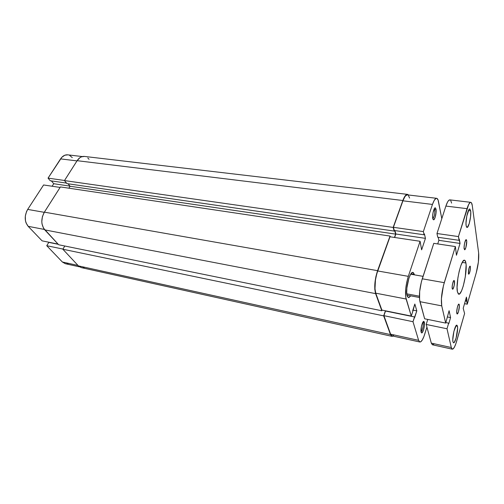 <?xml version="1.0" encoding="UTF-8"?>
<svg xmlns="http://www.w3.org/2000/svg" width="504" height="504" viewBox="0 0 504 504"><rect width="100%" height="100%" fill="white"/><g stroke="black" fill="none" stroke-linecap="round" stroke-linejoin="round"><path stroke-width="0.76" d="M79.544 266.849L65.306 263.699L62.376 262.004L46.746 245.706L48.806 242.38L58.256 244.308L48.806 242.38L46.746 245.706L62.956 249.071L46.746 245.706L62.376 262.004L78.007 265.444L62.376 262.004L65.325 263.705M43.596 184.968L60.102 187.431L43.596 184.968L27.689 209.412L43.596 184.968M44.258 212.323L27.689 209.412L26.58 211.447L25.32 216.046L25.452 220.733L26.05 222.875L28.167 226.328L42.084 240.843L58.061 244.1L42.084 240.843L28.167 226.328L44.402 229.452L28.167 226.328C24.425 221.42 24.268 215.781 27.689 209.412L44.258 212.323M72.286 157.613L69.602 155.389M67.744 154.848L64.814 155.226L61.822 157.292L48.044 178.132L50.255 180.747L66.522 183.097L50.255 180.747L48.044 178.132L60.568 158.886L76.986 160.902L60.568 158.886C62.578 155.963 64.966 154.615 67.719 154.841L82.316 156.561M51.364 180.904L53.752 183.727L52.133 186.241L53.752 183.727L69.968 186.115L53.752 183.727L51.364 180.904M66.566 263.825L68.135 263.592M64.525 180.482L48.044 178.132L64.525 180.482M402.854 200.51C404.403 196.365 405.953 194.323 407.497 194.374L408.549 194.998L407.679 194.412L406.766 194.481L405.783 195.161L403.792 198.229L393.158 227.43L64.455 180.583L77.125 160.688L402.854 200.51L393.158 227.43L394.204 231.078L66.95 183.62L64.455 180.583L393.158 227.43L394.204 231.078L394.405 230.511L394.204 231.078L66.95 183.62L64.455 180.583L77.125 160.688L402.854 200.51M407.478 194.374L84.42 156.429C81.617 156.196 79.185 157.62 77.125 160.688L79.871 157.708L81.465 156.838L84.445 156.429M394.632 230.542L395.653 234.133L70.075 186.247L68.053 183.777L70.075 186.247L68.853 188.187L70.075 186.247L395.653 234.133L394.468 237.453L395.653 234.133L394.632 230.542M60.417 186.934L390.046 236.067L390.266 236.823L390.046 236.067L377.578 270.673L44.371 212.146L60.417 186.934L390.046 236.067L377.578 270.673L44.371 212.146C40.849 218.849 40.981 224.759 44.78 229.887L375.6 293.624C374.018 287.513 374.674 279.859 377.578 270.673L375.864 276.778L374.888 283.317L374.793 289.246L375.6 293.624L44.78 229.887L58.672 244.755L381.824 310.76L375.6 293.624L381.824 310.76L382.051 310.111L381.824 310.76L58.672 244.755L43.565 228.249L42.04 224.034L41.794 221.615L42.405 216.638L44.371 212.146L60.417 186.934M81.125 267.567L78.416 265.879L62.855 249.234L64.808 246.009L62.855 249.234L383.676 315.863L385.421 310.798L383.676 315.863L62.855 249.234L78.416 265.879L390.48 334.599L383.676 315.863L390.48 334.599L78.416 265.879L81.383 267.63L391.929 336.332M393.063 336.092L391.942 336.338L390.48 334.599L391.803 336.294L393.063 336.092M89.063 159.314L87.79 157.954M82.675 267.756L84.269 267.498M434.725 209.721L434.278 208.776L434.725 209.721L433.887 209.614L434.725 209.721C434.965 213.866 434.322 216.859 432.797 218.698C434.322 216.859 434.965 213.866 434.725 209.721L435.991 209.053L434.725 209.721M432.797 218.686C431.985 215.422 434.039 206.93 435.399 207.875L435.991 209.053L435.324 207.85L434.681 208.177L433.1 212.367L432.652 215.876L432.974 219.284L433.793 219.782L435.128 217.413L436.042 212.984L435.991 209.053C436.71 212.108 435.009 219.845 433.616 219.845L432.797 218.686M423.102 322.774L422.843 322.276L423.102 322.774L422.629 322.68L421.407 326.56L421.155 332.237C420.229 329.597 422.604 320.393 423.921 321.464L424.324 322.138L423.102 322.774C423.769 324.771 422.232 331.5 421.048 331.733C422.232 331.5 423.769 324.771 423.102 322.774L424.324 322.138L423.908 321.457L422.976 322.062L422.629 322.68L423.102 322.774M426.214 266.635L427.436 262.868L426.214 266.635M414.313 274.371L410.981 273.792L414.313 274.371L413.349 272.607L411.976 272.714L410.407 274.718L408.883 278.334L406.879 287.986L406.722 292.503L407.188 295.835C405.077 289.913 409.721 271.152 412.934 272.431L414.313 274.371M411.283 316.071L406.13 299.023L375.764 293.183L381.887 310.08L411.283 316.071L405.726 297.114L405.714 288.874L406.703 282.397L408.316 276.343L420.09 241.284L421.627 249.839L425.445 238.354L424.412 233.875L424.103 234.801L423.354 231.582L432.47 204.429L402.935 200.812L393.391 227.31L423.354 231.582L432.47 204.429L434.228 200.371L435.985 198.425L436.785 198.337L438.058 199.924L441.8 218.654L438.493 201.524C438.096 199.515 437.472 198.444 436.628 198.311L407.427 194.865C405.934 194.815 404.435 196.799 402.935 200.812L393.391 227.31L394.298 230.492L424.103 234.801L424.412 233.875L425.445 238.354L395.879 234.007L394.645 237.478L395.879 234.007L394.909 230.58L395.879 234.007L425.445 238.354L421.627 249.839L420.09 241.284L389.983 236.779L376.771 273.792L375.442 280.041L374.982 288.937L375.764 293.183L381.887 310.08L411.283 316.071L412.839 311.277L411.283 316.071M419.845 342.008L392.036 335.866L390.619 334.184L418.616 340.339L412.99 321.709L383.916 315.674L390.619 334.184L418.616 340.339L419.851 342.008C421.401 342.046 423.026 339.431 424.727 334.158L426.919 327.096L423.908 336.546L422.157 340.213L420.468 341.945L419.731 341.977L418.616 340.339L412.99 321.709L416.808 310.867L414.842 304.025L412.675 310.722L412.839 311.277L414.842 304.025L416.808 310.867L412.877 310.086L416.808 310.867L414.679 317.495L414.515 316.953L385.51 311.037L383.916 315.674L390.619 334.184L391.898 335.828M392.723 335.815L393.624 335.255M409.588 198.059L408.397 195.413M407.44 194.872L405.77 195.634L404.794 196.856L402.935 200.812L432.47 204.429C433.906 200.321 435.292 198.28 436.628 198.311M421.155 332.237L421.577 332.892L422.176 332.671L423.517 329.899L424.406 325.553L424.324 322.138C425.149 324.626 423.146 333.049 421.747 332.917L421.155 332.237M407.188 295.835L407.635 296.894L408.857 297.593L410.729 295.848L408.498 297.593L407.188 295.835M389.983 236.779L377.672 270.957L408.316 276.343L420.09 241.284L389.983 236.779M394.298 230.492L393.391 227.31L423.354 231.582L424.103 234.801L394.298 230.492M383.916 315.674L385.51 311.037L414.515 316.953L412.99 321.709L383.916 315.674M408.316 276.343L377.672 270.957C374.863 279.846 374.226 287.255 375.764 293.183L406.13 299.023C404.876 293.026 405.6 285.466 408.316 276.343M419.397 296.207L406.816 293.838L419.397 296.207M466.66 240.559L465.507 240.389L466.66 240.559L466.723 241.202L465.86 247.565L464.846 249.682L464.152 248.9C463.649 246.368 465.236 239.261 466.213 239.658L466.66 240.559C467.139 243.13 465.57 250.148 464.594 249.77L464.071 247.489L464.505 243.659L465.734 240.005L466.395 239.772L466.66 240.559M459.301 304.762L458.356 304.586L459.301 304.762L459.39 306.029L458.533 311.478L457.512 313.797L457.084 313.935L456.8 313.331C456.246 311.088 457.966 303.647 458.93 304.095L459.301 304.762C459.837 307.043 458.136 314.395 457.159 313.967L456.706 312.064L457.336 307.446L458.35 304.599L458.829 304.101L459.301 304.762M452.227 288.578C451.723 286.505 453.203 280.098 454.098 280.476L454.463 281.131L453.531 280.974L454.463 281.131L454.186 285.535L453.102 288.805L452.34 288.95L452.164 286.675L452.686 283.317L453.821 280.589L454.463 281.131C454.954 283.229 453.48 289.579 452.586 289.208L452.227 288.578M468.405 273.577C468.392 269.955 468.947 267.473 470.068 266.131L470.389 266.78L469.558 266.641L470.389 266.78L470.093 270.875L469.136 273.861L468.493 273.93L468.865 268.689L469.665 266.459L470.182 266.194L470.389 266.78C470.396 270.396 469.841 272.872 468.72 274.201L468.405 273.577M470.667 210.855L468.418 210.578L470.667 210.855L470.767 212.064L470.553 216.865L469.199 223.644L467.384 227.317L466.628 227.197L466.143 225.697C465.268 220.954 468.046 208.328 469.797 209.009L470.667 210.855C471.479 215.712 468.758 228.06 466.988 227.436L466.143 225.697L466.005 223.045L466.805 216.002L469.016 209.525L469.86 209.021L470.667 210.855M457.456 326.245L455.887 325.924L457.456 326.245L457.613 328.432L456.101 338.102L454.261 342.405L453.48 342.783L452.957 341.819C451.912 338.014 455.118 324.318 456.838 325.174L457.456 326.245C458.445 330.164 455.295 343.589 453.556 342.808L452.957 341.819L452.781 339.639L453.896 331.405L456.183 325.521L456.958 325.219L457.456 326.245M465.904 262.987L462.25 262.401L465.904 262.987L466.118 265.041L465.305 276.746L463.252 286.089L461.532 290.89L459.818 293.681L458.356 294.008L457.386 291.753C455.515 283.777 461.21 258.703 464.499 260.221C465.154 260.348 465.62 261.274 465.904 262.987C467.561 271.373 462.061 295.457 458.722 294.178L457.386 291.753L457.071 287.211L457.928 277.704L459.257 271.032L460.952 265.356L462.748 261.563L464.354 260.215L465.009 260.518L465.904 262.987M451.609 203.099L450.689 200.409M449.896 199.874L448.453 200.693L447.596 201.972L445.889 206.073L436.974 233.516L437.743 237.239L436.974 233.516L445.889 206.073L467.032 208.662C468.38 204.435 469.621 202.325 470.767 202.331C471.486 202.451 471.99 203.534 472.273 205.575L471.486 202.866L470.9 202.362L470.213 202.463L468.651 204.485L458.445 236.578L436.974 233.516L458.445 236.578L459.075 240.332L437.743 237.239L459.075 240.332L459.364 239.381L460.045 243.438L438.877 240.326L437.724 243.923L438.877 240.326L438.253 237.315L438.877 240.326L460.045 243.438L456.448 255.251L460.045 243.438L458.445 236.578L467.032 208.662L445.889 206.073C447.287 201.915 448.623 199.849 449.883 199.868L470.755 202.331M433.78 243.338L421.401 281.742L419.662 291.451L419.586 299.76L424.639 318.793L445.694 323.083L441.743 305.871C440.83 299.792 441.668 292.055 444.257 282.668L422.257 278.8L433.78 243.338L455.37 246.563L456.448 255.251L455.37 246.563L444.257 282.668L422.257 278.8C419.593 288.023 418.824 295.646 419.945 301.682L441.743 305.871L419.945 301.682L424.639 318.793L445.694 323.083L449.096 310.697L450.582 317.602L449.096 310.697L445.694 323.083L441.743 305.871L441.409 298.664L443.425 285.661L455.37 246.563L433.78 243.338M452.321 349.184L451.313 347.527L451.697 348.623L452.85 349.089L454.35 347.269L455.95 343.482L464.594 313.513L456.725 341.019C455.112 346.443 453.644 349.165 452.321 349.184L432.47 344.799L431.317 343.13L451.313 347.527L431.317 343.13L426.195 324.45L447.004 328.766L426.195 324.45L427.757 319.429L426.195 324.45L431.317 343.13L432.356 344.761L433.831 344.106M478.636 252.876L472.273 205.575L478.636 252.876C479.077 258.382 478.296 264.978 476.293 272.651L467.258 304.202L466.439 297.077L463.207 308.284L466.439 297.077L467.006 300.359L465.57 300.088L467.006 300.359L466.748 301.253L465.312 300.983L466.748 301.253L467.258 304.202L464.531 303.685L467.258 304.202L476.293 272.651L478.391 261.941L478.636 252.876M447.275 316.94L450.582 317.602L447.275 316.94M448.781 323.7L450.582 317.602L448.781 323.7M445.845 322.579L448.661 323.152L445.845 322.579M447.004 328.766L448.661 323.152L447.004 328.766L451.313 347.527L447.004 328.766M464.594 313.513L463.207 308.284L464.594 313.513M434.341 208.656L435.399 207.875M422.957 322.094L423.921 321.464M421.086 331.947L421.747 332.917M432.829 218.824L433.616 219.845M419.416 297.492L407.018 295.142M423.051 276.349L410.71 274.201"/></g></svg>
